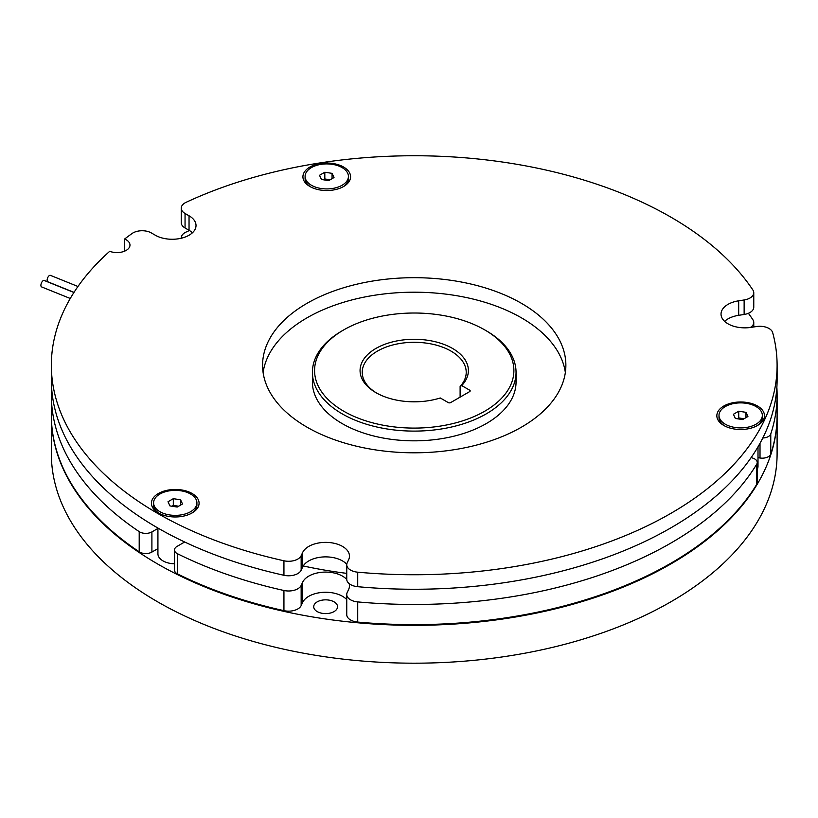 <?xml version="1.0" encoding="UTF-8"?>
<svg xmlns="http://www.w3.org/2000/svg" width="818" height="818" viewBox="0 0 818 818"><rect width="100%" height="100%" fill="white"/><g stroke="black" fill="none" stroke-linecap="round" stroke-linejoin="round"><path stroke-width="1.23" d="M343.764 411.239A99.653 57.536 0 0 0 484.696 411.239A99.653 57.536 0 0 0 484.696 329.869L486.229 330.758A101.821 58.784 180 0 1 516.046 372.323A101.821 58.784 180 0 1 453.192 426.628A101.821 58.784 180 0 1 342.231 413.888A101.821 58.784 180 0 1 312.404 372.323A101.821 58.784 180 0 1 342.231 330.758L343.764 329.869A99.653 57.536 0 0 0 343.764 411.239M375.932 392.66L375.932 392.66A54.162 31.268 180 0 1 375.932 348.437A54.162 31.268 180 0 1 452.528 348.437A54.162 31.268 180 0 1 461.72 385.585L469.685 390.186A1.728 1.002 180 0 1 470.186 390.892A1.728 1.002 180 0 1 469.685 391.597L450.687 402.568A1.728 1.002 180 0 1 448.233 402.568L440.268 397.967A54.162 31.268 180 0 1 375.932 392.66M460.115 397.129L460.115 386.433A51.994 30.021 0 0 0 466.219 372.323A51.994 30.021 0 0 0 450.994 351.096A51.994 30.021 0 0 0 394.327 344.593A51.994 30.021 0 0 0 362.231 372.323A51.994 30.021 0 0 0 376.709 393.11M516.046 372.323L516.046 382.047A101.821 58.784 180 0 1 453.192 436.362A101.821 58.784 180 0 1 342.231 423.622A101.821 58.784 180 0 1 312.404 382.047L312.404 372.323M305.094 176.422A21.667 12.505 0 0 0 305.83 179.663A21.667 12.505 0 0 0 329.582 188.825A21.667 12.505 0 0 0 348.417 176.422A21.667 12.505 0 0 0 347.681 173.181A21.667 12.505 0 0 0 323.928 164.019A21.667 12.505 0 0 0 305.094 176.422L305.094 178.549A21.667 12.505 0 0 0 305.83 181.78A21.667 12.505 0 0 0 310.707 186.944M756.722 425.922A21.667 12.505 0 0 0 762.335 417.517L762.335 415.391A21.667 12.505 0 0 0 746.282 403.315A21.667 12.505 0 0 0 719.002 415.391A21.667 12.505 0 0 0 735.065 427.477A21.667 12.505 0 0 0 762.335 415.391M737.611 418.806A6.503 3.753 180 0 1 742.355 418.489A6.503 3.753 180 0 1 743.879 418.847M153.59 502.865A21.667 12.505 0 0 0 166.964 514.42A21.667 12.505 0 0 0 190.574 511.71A21.667 12.505 0 0 0 196.913 502.865A21.667 12.505 0 0 0 183.549 491.311A21.667 12.505 0 0 0 159.939 494.021A21.667 12.505 0 0 0 153.59 502.865L153.59 504.982A21.667 12.505 0 0 0 159.203 513.387M172.199 506.27A6.503 3.753 180 0 1 176.933 505.964A6.503 3.753 180 0 1 178.457 506.322M757.233 469.276A17.331 10.01 0 0 0 757.407 468.929A17.331 10.01 0 0 0 758 466.332L758 446.822M349.777 173.212A23.834 13.763 180 0 1 343.611 186.504A23.834 13.763 180 0 1 309.91 186.504A23.834 13.763 180 0 1 303.734 180.338A23.834 13.763 180 0 1 320.584 163.488A23.834 13.763 180 0 1 349.777 173.212M342.803 186.944A21.667 12.505 0 0 0 348.417 178.549L348.417 176.422M734.503 429.041A23.834 13.763 180 0 1 723.818 425.472A23.834 13.763 180 0 1 720.034 408.867A23.834 13.763 180 0 1 746.834 402.456A23.834 13.763 180 0 1 757.519 425.472A23.834 13.763 180 0 1 734.503 429.041M719.002 415.391L719.002 417.517A21.667 12.505 0 0 0 724.625 425.922M158.406 493.489A23.834 13.763 180 0 1 192.107 493.489A23.834 13.763 180 0 1 192.107 512.947L192.107 512.947A23.834 13.763 180 0 1 158.406 512.947A23.834 13.763 180 0 1 158.406 493.489M191.3 513.387A21.667 12.505 0 0 0 196.913 504.982L196.913 502.865M753.767 292.721L753.767 307.22A12.996 7.505 180 0 1 749.963 312.527A12.996 7.505 180 0 1 744.135 314.47L744.135 299.971A12.996 7.505 0 0 0 749.963 298.028A12.996 7.505 0 0 0 753.767 292.721A12.996 7.505 0 0 0 752.897 290.022A362.875 209.5 0 0 0 186.075 202.332A12.996 7.505 0 0 0 181.248 208.171A12.996 7.505 0 0 0 185.052 213.478L185.052 227.977A12.996 7.505 180 0 1 181.248 222.68L181.248 208.171M297.793 559.083A12.996 7.505 0 0 0 301.157 555.719L301.157 570.218A12.996 7.505 180 0 1 297.793 573.582A12.996 7.505 180 0 1 283.938 575.279L283.938 560.78A12.996 7.505 0 0 0 297.793 559.083M744.135 299.971L738.685 300.809A23.834 13.763 0 0 0 728.01 304.368A23.834 13.763 0 0 0 721.026 314.102A23.834 13.763 0 0 0 751.026 327.384L756.466 326.546A12.996 7.505 0 0 1 772.673 332.629A362.875 209.5 0 0 1 777.1 365.247A362.875 209.5 0 0 1 670.821 513.387A362.875 209.5 0 0 1 357.722 572.191A12.996 7.505 0 0 1 346.75 564.778A12.996 7.505 0 0 1 347.19 562.835L348.652 559.696A23.834 13.763 0 0 0 349.47 556.138A23.834 13.763 0 0 0 334.756 543.418A23.834 13.763 0 0 0 308.785 546.404A23.834 13.763 0 0 0 302.619 552.569L301.157 555.719M346.781 564.287A23.834 13.763 0 0 0 308.785 560.913A23.834 13.763 0 0 0 302.619 567.078L301.157 570.218M744.135 314.47L738.685 315.319A23.834 13.763 0 0 0 728.01 318.877A23.834 13.763 0 0 0 724.605 321.351M565.35 372.497A151.647 87.557 0 0 0 466.403 297.548A151.647 87.557 0 0 0 306.995 317.844A151.647 87.557 0 0 0 263.099 372.497M521.455 427.16A151.647 87.557 0 0 0 565.872 365.247A151.647 87.557 0 0 0 472.262 284.357A151.647 87.557 0 0 0 306.995 303.335A151.647 87.557 0 0 0 262.578 365.247A151.647 87.557 0 0 0 356.198 446.137A151.647 87.557 0 0 0 521.455 427.16M357.722 572.191L357.722 586.7A362.875 209.5 0 0 0 670.821 527.896A362.875 209.5 0 0 0 777.1 379.746L777.1 365.247M157.925 528.06L157.925 553.806A17.331 10.01 0 0 0 162.997 560.882A17.331 10.01 0 0 0 174.49 563.806M346.75 573.367A316.3 182.608 180 0 1 303.222 565.964M762.795 437.998A8.661 5 0 0 0 768.378 436.546A8.661 5 0 0 0 770.771 433.939A362.875 209.5 0 0 0 777.1 394.961A362.875 209.5 0 0 0 776.865 387.354M770.771 433.939L770.771 454.102A8.661 5 180 0 1 768.378 456.71A8.661 5 180 0 1 760.014 457.998L758 457.691M750.392 327.476A12.996 7.505 0 0 0 753.767 322.435A12.996 7.505 0 0 0 752.897 319.736A362.875 209.5 0 0 0 748.398 313.304M297.793 588.796A12.996 7.505 0 0 0 301.157 585.432L301.157 605.596A12.996 7.505 180 0 1 297.793 608.96A12.996 7.505 180 0 1 283.938 610.657L283.938 590.494A12.996 7.505 0 0 0 297.793 588.796M346.76 579.481A23.834 13.763 0 0 0 308.785 576.117A23.834 13.763 0 0 0 302.619 582.293L301.157 585.432M346.75 599.635A23.834 13.763 0 0 0 308.785 596.291A23.834 13.763 0 0 0 302.619 602.457L301.157 605.596M349.153 583.633A23.834 13.763 0 0 1 349.47 585.852A23.834 13.763 0 0 1 348.652 589.41L347.19 592.559A12.996 7.505 0 0 0 346.75 594.502A12.996 7.505 0 0 0 357.722 601.915A362.875 209.5 0 0 0 670.821 543.101A362.875 209.5 0 0 0 756.752 464.133A8.661 5 0 0 0 757.233 462.487A8.661 5 0 0 0 751.057 457.691M357.722 601.915L357.722 622.079A362.875 209.5 0 0 0 670.821 563.265A362.875 209.5 0 0 0 756.752 484.297L756.752 464.133M74.019 292.374L47.802 281.781A3.466 1.626 -68 0 1 47.117 280.206A3.466 1.626 -68 0 1 48.272 276.668A3.466 1.626 -68 0 1 50.399 275.349L77.966 286.494M70.266 298.488L41.585 286.903A3.466 1.626 -68 0 1 40.9 285.329A3.466 1.626 -68 0 1 42.066 281.791A3.466 1.626 -68 0 1 44.182 280.472L73.937 292.496M334.061 601.854A11.912 6.881 0 0 0 321.075 600.371A11.912 6.881 0 0 0 313.723 606.721A11.912 6.881 0 0 0 317.21 611.588A11.912 6.881 0 0 0 330.196 613.081A11.912 6.881 0 0 0 337.548 606.721A11.912 6.881 0 0 0 334.061 601.854M51.35 415.483A362.875 209.5 0 0 0 51.35 415.841A362.875 209.5 0 0 0 157.639 563.98A362.875 209.5 0 0 0 553.091 609.39A362.875 209.5 0 0 0 777.1 415.841A362.875 209.5 0 0 0 777.1 415.483M51.35 415.841L51.35 453.693A362.875 209.5 0 0 0 157.639 601.833A362.875 209.5 0 0 0 553.091 647.242A362.875 209.5 0 0 0 777.1 453.693L777.1 415.841M770.771 454.102A362.875 209.5 0 0 0 777.1 415.125L777.1 394.961M189.418 230.512A362.875 209.5 0 0 0 186.075 232.056A12.996 7.505 0 0 0 181.248 237.885A12.996 7.505 0 0 0 181.259 238.232L181.248 237.885M184.663 542.007L177.025 546.414A8.661 5 0 0 0 174.49 549.952A8.661 5 0 0 0 177.496 553.745L177.496 573.909A362.875 209.5 0 0 0 283.938 610.657M177.496 553.745A362.875 209.5 0 0 0 283.938 590.494M51.595 387.354A362.875 209.5 0 0 0 51.35 394.961A362.875 209.5 0 0 0 139.203 531.639A8.661 5 0 0 0 151.903 531.915L151.903 552.078A8.661 5 180 0 1 139.203 551.802L139.203 531.639M51.35 394.961L51.35 415.125A362.875 209.5 0 0 0 139.203 551.802M757.233 462.487L757.233 482.651A8.661 5 180 0 1 756.752 484.297M357.722 622.079A12.996 7.505 180 0 1 346.75 614.666L346.75 594.502M177.496 573.909A8.661 5 180 0 1 174.49 570.115L174.49 549.952M157.925 548.602L151.903 552.078M157.925 528.438L151.903 531.915M124.622 251.146L124.622 239.009A362.875 209.5 0 0 1 132.056 233.519A12.996 7.505 0 0 1 151.35 232.936L155.338 235.236A23.834 13.763 0 0 0 181.31 238.222A23.834 13.763 0 0 0 196.023 225.512A23.834 13.763 0 0 0 189.04 215.778L185.052 213.478M124.622 239.009A12.996 7.505 0 0 1 129.98 245.083A12.996 7.505 0 0 1 123.089 251.709A12.996 7.505 0 0 1 109.714 251.3A362.875 209.5 0 0 0 51.35 365.247A362.875 209.5 0 0 0 283.938 560.78M51.35 365.247L51.35 379.746A362.875 209.5 0 0 0 283.938 575.279M192.445 232.762A23.834 13.763 0 0 0 189.04 230.287L185.052 227.977M357.722 586.7A12.996 7.505 180 0 1 346.75 579.287L346.75 564.778M180.563 499.798L173.314 498.673L168.007 501.741L169.95 505.923L177.199 507.048L182.506 503.98L180.563 499.798L180.563 505.105M178.631 506.219L173.314 505.401L173.314 498.673M173.314 505.401L171.882 506.23M744.043 418.755L738.726 417.926L737.294 418.755M733.419 414.276L735.362 418.458L742.611 419.583L747.918 416.515L745.975 412.333L738.726 411.209L733.419 414.276M745.975 417.64L745.975 412.333M738.726 417.926L738.726 411.209M323.693 179.837A6.503 3.753 180 0 1 328.437 179.52A6.503 3.753 180 0 1 329.961 179.878M328.703 180.604L334.01 177.547L332.067 173.355L324.818 172.24L319.511 175.297L321.454 179.49L328.703 180.604M332.067 178.661L332.067 173.355M330.135 179.776L324.818 178.958L324.818 172.24M324.818 178.958L323.386 179.786M486.229 330.758L484.696 329.869A99.653 57.536 0 0 0 343.764 329.869M461.72 385.585L460.115 386.433M302.619 567.078L302.619 552.569M302.619 602.457L302.619 582.293M760.014 457.998L760.014 443.284M189.04 230.287L189.04 215.778M738.685 315.319L738.685 300.809M469.685 391.597L469.685 390.186M753.767 322.435L753.767 326.965"/></g></svg>
